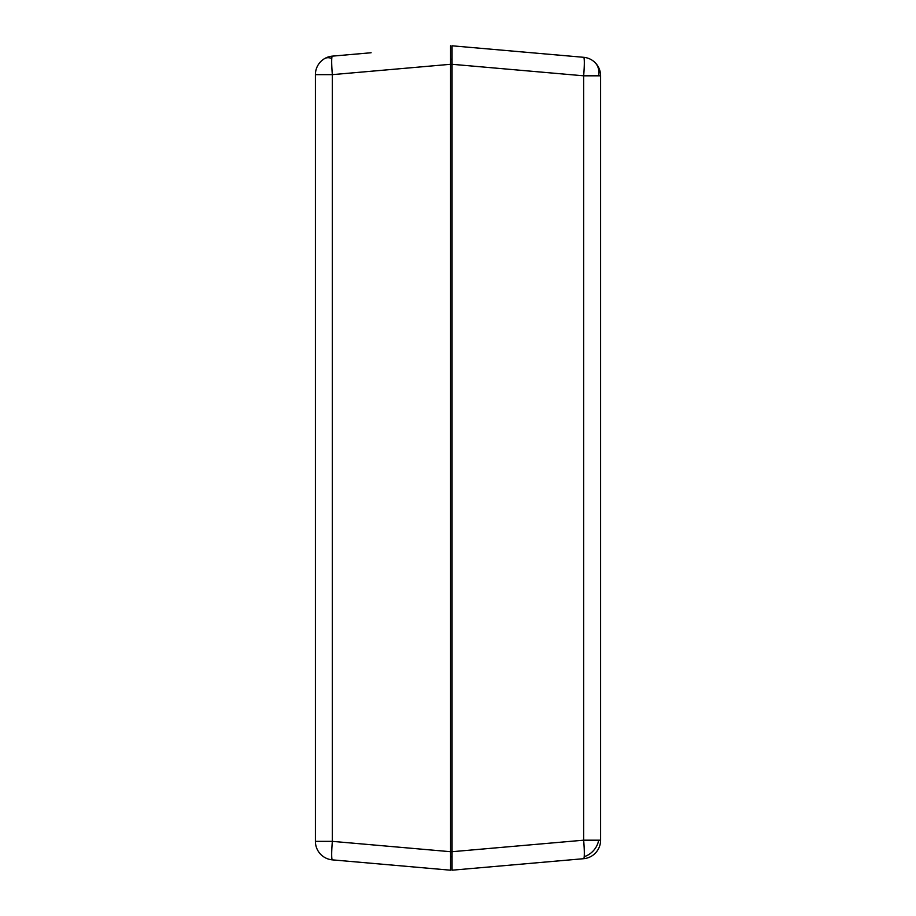 <?xml version="1.0" encoding="UTF-8"?>
<svg xmlns="http://www.w3.org/2000/svg" width="916" height="916" viewBox="0 0 916 916"><rect width="100%" height="100%" fill="white"/><g stroke="black" fill="none" stroke-linecap="round" stroke-linejoin="round"><path stroke-width="1.37" d="M371.106 52.75L332.348 56.128A18.572 18.572 0 0 0 315.402 74.631L315.402 74.643A18.572 18.572 0 0 1 332.348 56.139L371.106 52.75M450.569 59.174L452.057 59.174L452.057 58.429L452.057 870.2L583.652 858.693A18.572 1.614 -95 0 0 584.202 856.666A18.572 1.614 -95 0 0 583.652 840.19L600.598 840.19L600.598 75.81L583.652 75.81A18.572 1.614 -85 0 0 583.652 57.307A18.572 18.572 0 0 1 600.598 75.81M583.652 858.693A18.572 18.572 0 0 0 600.598 840.19M450.569 856.826L452.057 856.826L452.057 857.571L452.057 851.708L583.652 840.19L583.652 75.81L452.057 64.292L452.057 45.8L583.652 57.307M450.569 45.8L450.569 870.2L332.348 859.861A18.572 18.572 0 0 1 315.402 841.357L315.402 74.643L332.348 74.643A18.572 1.614 -95 0 1 331.775 58.498A18.572 1.614 -95 0 1 332.348 56.139M315.402 841.357L332.348 841.357A18.572 1.614 95 0 0 332.348 859.861M584.202 856.666A18.572 15.492 131.6 0 0 591.851 852.258A18.572 15.492 -48.4 0 0 598.675 840.19M598.675 75.81A18.572 15.492 -48.4 0 0 594.347 61.922M331.775 58.498A18.572 10.568 -120 0 0 324.688 58.555M450.569 851.708L332.348 841.357L332.348 74.643L450.569 64.292M450.569 851.628L452.057 851.628M452.057 64.372L450.569 64.372"/></g></svg>
